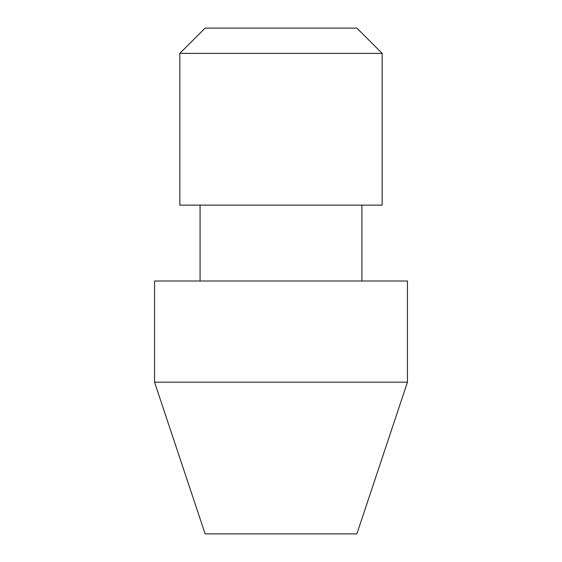 <?xml version="1.0" encoding="UTF-8"?>
<svg xmlns="http://www.w3.org/2000/svg" width="562" height="562" viewBox="0 0 562 562"><rect width="100%" height="100%" fill="white"/><g stroke="black" fill="none" stroke-linecap="round" stroke-linejoin="round"><path stroke-width="0.42" stroke-dasharray="2.81 2.11" d="M205.13 533.9L356.87 533.9M154.55 281L407.45 281M361.928 281L200.072 281L361.928 281M407.45 382.16L154.55 382.16M361.928 205.13L200.072 205.13L361.928 205.13M382.16 205.13L179.84 205.13M356.87 28.1L205.13 28.1M179.84 53.39L382.16 53.39"/><path stroke-width="0.84" d="M407.45 382.16L356.87 533.9L205.13 533.9L154.55 382.16L407.45 382.16L407.45 281L154.55 281L154.55 382.16M361.928 205.13L361.928 281M179.84 205.13L382.16 205.13L382.16 53.39L179.84 53.39L179.84 205.13M179.84 53.39L205.13 28.1L356.87 28.1L382.16 53.39M200.072 205.13L200.072 281"/></g></svg>
